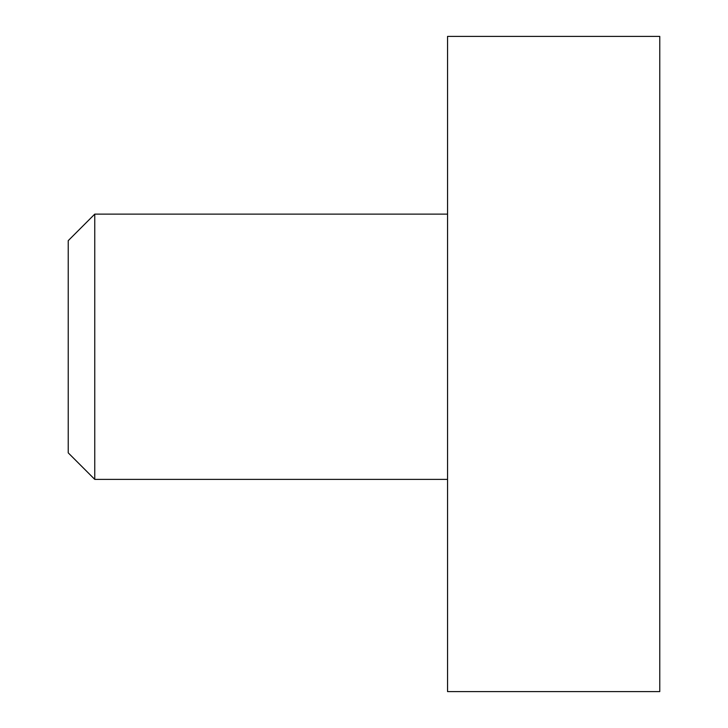 <?xml version="1.0" encoding="UTF-8"?>
<svg xmlns="http://www.w3.org/2000/svg" width="728" height="728" viewBox="0 0 728 728"><rect width="100%" height="100%" fill="white"/><g stroke="black" fill="none" stroke-linecap="round" stroke-linejoin="round"><path stroke-width="1.09" d="M659.768 36.4L659.768 691.6L447.556 691.6L447.556 36.4L659.768 36.4L447.556 36.4M94.758 479.388L94.758 214.123L68.232 240.649L68.232 452.861L94.758 479.388L447.556 479.388M447.556 214.123L94.758 214.123"/></g></svg>
